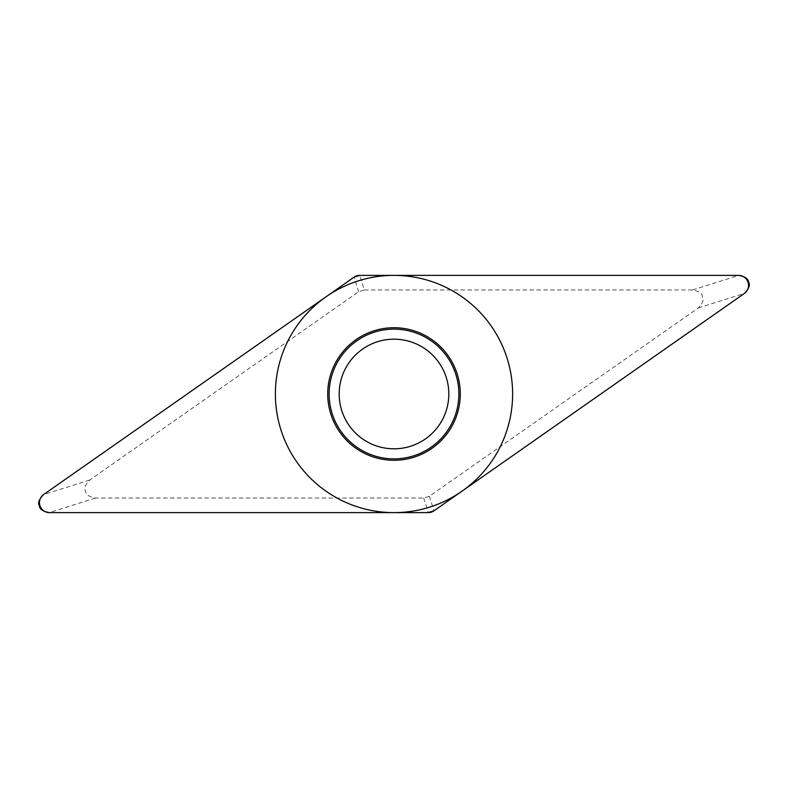 <?xml version="1.0" encoding="UTF-8"?>
<svg xmlns="http://www.w3.org/2000/svg" width="788" height="788" viewBox="0 0 788 788"><rect width="100%" height="100%" fill="white"/><g stroke="black" fill="none" stroke-linecap="round" stroke-linejoin="round"><path stroke-width="0.59" stroke-dasharray="3.94 2.96" d="M364.312 289.954L692.613 289.954C699.025 291.235 702.295 293.5 702.413 296.761C704.186 299.499 702.807 303.232 698.286 307.95L429.361 496.253L423.688 498.046L95.387 498.046C88.975 496.765 85.705 494.5 85.587 491.239C83.814 488.501 85.193 484.768 89.714 480.05L358.639 291.747L364.312 289.954L359.722 275.386M339.185 394A54.815 54.815 0 0 1 394 339.185A54.815 54.815 0 0 1 448.815 394A54.815 54.815 0 0 1 394 448.815A54.815 54.815 0 0 1 339.185 394M89.714 480.05L43.517 494.618M95.387 498.046L49.191 512.614M423.688 498.046L428.278 512.614M429.361 496.253L433.952 510.821M698.286 307.95L744.483 293.382M692.613 289.954L738.809 275.386M358.639 291.747L354.048 277.179"/><path stroke-width="1.18" d="M43.517 494.618C38.996 499.336 37.627 503.069 39.4 505.807C39.518 509.068 42.788 511.333 49.191 512.614L428.278 512.614L433.952 510.821L744.483 293.382C749.004 288.664 750.373 284.931 748.6 282.193C748.482 278.932 745.212 276.667 738.809 275.386L359.722 275.386L354.048 277.179L43.517 494.618M327.719 394A66.281 66.281 0 0 1 394 327.719A66.281 66.281 0 0 1 460.281 394A66.281 66.281 0 0 1 394 460.281A66.281 66.281 0 0 1 327.719 394M329.128 394A64.872 64.872 0 0 0 394 458.872A64.872 64.872 0 0 0 458.872 394A64.872 64.872 0 0 0 394 329.128A64.872 64.872 0 0 0 329.128 394M339.185 394A54.815 54.815 0 0 0 394 448.815A54.815 54.815 0 0 0 448.815 394A54.815 54.815 0 0 0 394 339.185A54.815 54.815 0 0 0 339.185 394A54.815 54.815 0 0 1 394 339.185A54.815 54.815 0 0 1 448.815 394A54.815 54.815 0 0 1 394 448.815A54.815 54.815 0 0 1 339.185 394M512.614 394A118.614 118.614 0 0 0 394 275.386A118.614 118.614 0 0 0 275.386 394A118.614 118.614 0 0 0 394 512.614A118.614 118.614 0 0 0 512.614 394M43.714 494.48A9.968 9.968 0 0 0 49.427 512.614L428.258 512.614A9.968 9.968 0 0 0 433.971 510.811L744.286 293.52A9.968 9.968 0 0 0 738.573 275.386L359.742 275.386A9.968 9.968 0 0 0 354.029 277.189L43.714 494.48"/></g></svg>

